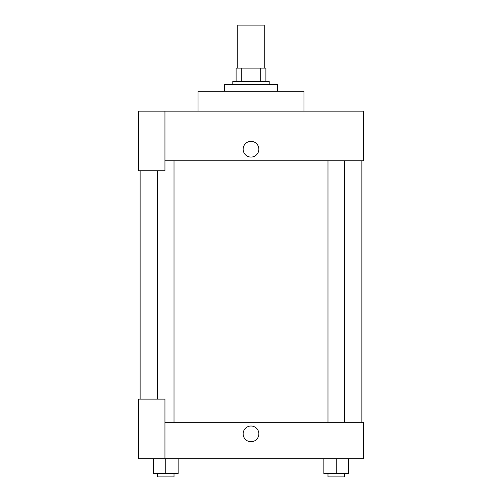 <?xml version="1.0" encoding="UTF-8"?>
<svg xmlns="http://www.w3.org/2000/svg" width="502" height="502" viewBox="0 0 502 502"><rect width="100%" height="100%" fill="white"/><g stroke="black" fill="none" stroke-linecap="round" stroke-linejoin="round"><path stroke-width="0.75" d="M264.24 68.128L264.24 25.1L237.76 25.1L237.76 68.128M241.286 81.368L241.286 68.128L236.103 68.128L236.103 81.368L236.103 68.128M241.286 68.128L265.897 68.128L265.897 81.368M260.714 81.368L260.714 68.128M232.796 84.681L232.796 81.368L269.204 81.368L269.204 84.681M277.48 91.295L277.48 84.681L224.519 84.681L224.519 91.295M303.961 111.155L303.961 91.295L198.039 91.295L198.039 111.155M164.945 111.155L138.464 111.155L138.464 170.736L164.945 170.736L164.945 111.155L363.536 111.155L363.536 160.803L164.945 160.803M243.137 149.219A7.863 7.863 0 0 1 254.928 142.411A7.863 7.863 0 0 1 254.928 156.028A7.863 7.863 0 0 1 243.137 149.219M140.121 399.115L140.121 170.736M327.988 160.803L327.988 422.289M157.465 399.115L157.465 170.736M164.945 422.289L363.536 422.289L363.536 458.696L138.464 458.696L138.464 399.115L164.945 399.115L164.945 458.696M243.137 433.872A7.863 7.863 0 0 1 254.928 427.064A7.863 7.863 0 0 1 254.928 440.681A7.863 7.863 0 0 1 243.137 433.872M323.853 458.696L323.853 473.593L348.677 473.593L348.677 458.696L348.677 473.593M336.265 473.593L336.265 458.696M344.535 473.593L344.535 476.9L327.988 476.9L327.988 473.593M153.323 458.696L153.323 473.593L178.147 473.593L178.147 458.696L178.147 473.593M165.735 473.593L165.735 458.696M174.012 473.593L174.012 476.9L157.465 476.9L157.465 473.593M361.879 422.289L361.879 160.803M344.535 160.803L344.535 422.289M174.012 422.289L174.012 160.803"/></g></svg>
